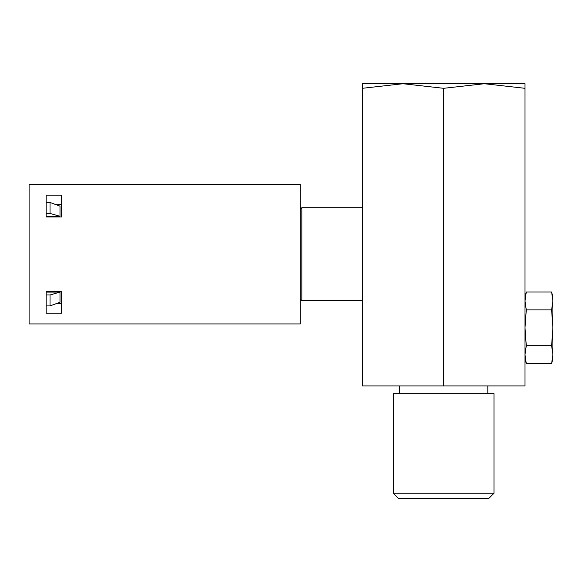 <?xml version="1.0" encoding="UTF-8"?>
<svg xmlns="http://www.w3.org/2000/svg" width="582" height="582" viewBox="0 0 582 582"><rect width="100%" height="100%" fill="white"/><g stroke="black" fill="none" stroke-linecap="round" stroke-linejoin="round"><path stroke-width="0.87" d="M393.279 493.238L398.314 498.272L488.975 498.272L494.009 493.238L494.009 393.665L393.279 393.665L393.279 493.238L494.009 493.238M362.288 88.311L362.288 83.728L484.326 83.728L525.008 88.311L525.008 83.728L484.326 83.728L443.644 88.311L402.97 83.728L362.288 88.311L362.288 385.917L525.008 385.917L525.008 88.311M443.644 385.917L443.644 88.311M362.288 207.701L301.847 207.701L301.847 300.683L300.297 299.133M61.641 303.782L55.843 303.782M61.641 204.602L55.843 204.602M300.297 323.934L29.1 323.934L29.1 184.458L300.297 184.458L300.297 323.934M61.641 216.999L61.641 195.203L46.145 195.203L46.145 216.999L61.641 216.999M61.641 313.189L61.641 291.386L46.145 291.386L46.145 313.189L61.641 313.189M46.145 292.091L59.99 292.091L59.99 302.269L50.023 305.921L50.023 294.972L46.145 294.972M50.023 305.921L46.145 305.921M46.145 216.3L59.99 216.3L50.023 213.419L50.023 202.471L46.145 202.471M59.99 216.3L59.99 206.123L50.023 202.471M50.023 213.419L46.145 213.419M59.99 292.091L50.023 294.972M525.008 300.967L526.288 309.908L551.612 309.908L552.9 300.967L551.612 292.019L552.9 300.967L552.9 296.813L551.612 292.019L526.288 292.019L525.008 300.967L526.288 292.019L525.008 296.813M526.288 309.908L525.008 327.804L526.288 345.701L551.612 345.701L552.9 327.804L552.9 300.967M525.008 358.803L526.288 363.597L525.008 354.649L526.288 363.597L551.612 363.597L552.9 354.649L552.9 327.804L551.612 309.908M552.9 354.649L551.612 363.597L552.9 358.803L552.9 354.649L551.612 345.701M526.288 345.701L525.008 354.649M399.478 393.665L399.478 385.917M487.811 393.665L487.811 385.917M362.288 300.683L301.847 300.683M300.297 209.251L301.847 207.701"/></g></svg>
